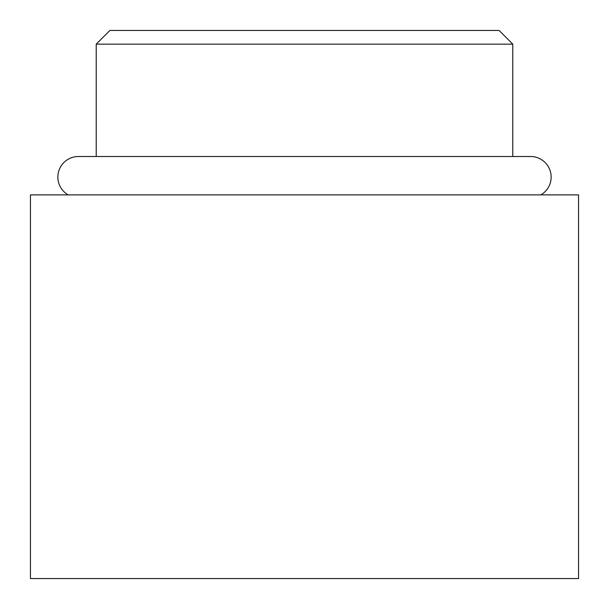 <?xml version="1.0" encoding="UTF-8"?>
<svg xmlns="http://www.w3.org/2000/svg" width="609" height="609" viewBox="0 0 609 609"><rect width="100%" height="100%" fill="white"/><g stroke="black" fill="none" stroke-linecap="round" stroke-linejoin="round"><path stroke-width="0.91" d="M540.845 194.88A20.554 20.554 0 0 0 530.591 156.513L78.409 156.513A20.554 20.554 0 0 0 68.155 194.88M109.924 30.45L499.076 30.45L512.778 44.152L96.222 44.152L109.924 30.45M30.45 578.55L578.55 578.55L578.55 194.88L30.45 194.88L30.45 578.55M512.778 156.513L512.778 44.152M96.222 156.513L96.222 44.152"/></g></svg>
